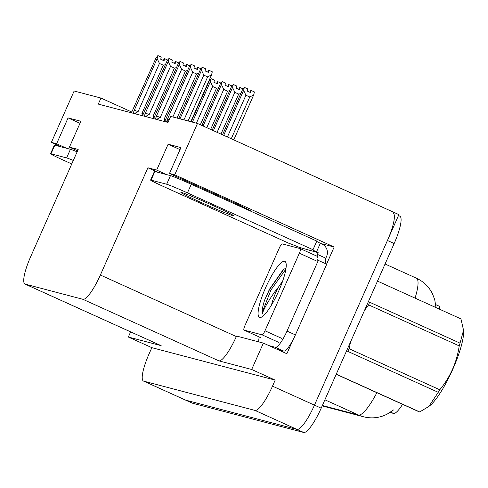 <?xml version="1.0" encoding="UTF-8"?>
<svg xmlns="http://www.w3.org/2000/svg" width="488" height="488" viewBox="0 0 488 488"><rect width="100%" height="100%" fill="white"/><g stroke="black" fill="none" stroke-linecap="round" stroke-linejoin="round"><path stroke-width="0.73" d="M251.936 211.725A30.195 1.08 -156.1 0 0 230.732 201.19L169.476 173.46L174.722 174.838L197.487 123.458L398.891 214.629L314.467 405.144A28.304 6.124 114.4 0 1 297.003 429.428L185.666 400.136A28.304 6.124 114.4 0 1 185.452 400.062A28.304 6.124 114.4 0 0 185.666 400.136L297.003 429.428A28.304 6.124 114.4 0 0 314.467 405.144L387.429 240.486A28.304 6.124 114.4 0 0 393.096 213.122M320.75 243.481L334.164 247.013L326.576 264.142M293.099 339.685L286.871 353.739L263.374 343.101L236.552 336.043L236.32 336.561A28.304 6.124 -65.6 0 1 218.856 360.845L251.686 369.477L263.374 343.101M77.58 150.829L69.424 147.138L78.196 149.444L30.671 256.682A28.304 6.124 -65.6 0 0 25.004 284.053L160.955 345.589A28.304 6.124 -65.6 0 0 161.162 345.669L128.338 337.031L151.835 347.663L275.183 380.115L272.505 386.148A28.304 6.124 114.4 0 1 255.041 410.432L143.704 381.14A28.304 6.124 114.4 0 1 143.49 381.067A28.304 6.124 114.4 0 1 149.157 353.702L151.835 347.663M130.625 331.864L128.338 337.031M131.742 111.996L100.961 98.064L74.139 91.006L51.374 142.386L61.354 146.906M174.722 174.838L334.164 247.013M251.686 369.477L275.183 380.115M197.487 123.458L170.666 116.4L167.988 122.433L98.289 104.097L100.961 98.064M25.004 284.053A28.304 6.124 -65.6 0 0 25.217 284.126L82.905 299.303A28.304 6.124 -65.6 0 0 100.376 275.019L147.894 167.78L157.874 172.301M147.894 167.78L156.666 170.086L166.646 174.606M51.374 142.386L56.614 143.765L66.594 148.285M169.476 173.46L180.938 147.596L168.122 144.222L156.666 170.086M69.424 147.138L80.886 121.274L68.076 117.907L56.614 143.765M435.711 304.634L438.62 305.945A25.474 5.514 114.4 0 1 439.755 309.3M402.57 404.32A25.474 5.514 114.4 0 1 393.529 413.428L390.04 412.506M68.076 117.907L79.989 123.299M168.122 144.222L180.041 149.621M398.476 215.556L399.812 216.16A28.304 6.124 114.4 0 1 394.145 243.53L321.177 408.181A28.304 6.124 114.4 0 1 303.713 432.466L192.376 403.173A28.304 6.124 114.4 0 1 192.162 403.1L143.49 381.067M245.921 95.245L243.634 90.378L244.342 87.364L247.703 88.883L247.19 91.036L250.551 92.555L251.058 90.408L254.413 91.927L253.699 94.94L249.777 96.99L245.921 95.245L227.414 137.006M233.782 139.885L253.699 94.94M231.269 138.751L249.777 96.99M243.634 90.378L223.711 135.328M244.342 87.364L242.353 90.042L222.522 134.792M250.063 92.336L250.936 90.371L249.685 92.165M250.143 92.372L251.015 90.396M208.888 70.29L207.559 72.047M207.943 72.218L208.815 70.254M178.7 118.517L200.232 69.924L202.221 67.246L205.582 68.765L205.07 70.919L208.431 72.438L208.937 70.284L208.016 72.248M208.937 70.284L212.292 71.809L211.579 74.823L207.656 76.872L203.801 75.128L183.958 119.902M203.801 75.128L201.514 70.26L179.981 118.852M202.221 67.246L201.514 70.26M211.579 74.823L190.808 121.701M188.106 120.987L207.656 76.872M220.96 134.084L238.687 94.074L234.832 92.323L232.544 87.462L233.252 84.448L236.613 85.967L236.101 88.121L239.462 89.639L239.968 87.486L243.109 88.914M234.832 92.323L217.099 132.339M232.544 87.462L213.396 130.662M233.252 84.448L231.263 87.126L212.207 130.119M240.791 93.562L238.687 94.074M238.974 89.42L239.846 87.456L238.595 89.243M239.053 89.45L239.925 87.474M210.645 129.411L227.597 91.152L223.742 89.408L221.454 84.546L222.162 81.533L225.523 83.052L225.011 85.199L228.372 86.718L228.878 84.57L232.02 85.992M223.742 89.408L206.79 127.667M221.454 84.546L203.087 125.989M222.162 81.533L220.173 84.211L201.892 125.453M229.702 90.64L227.597 91.152M227.884 86.498L228.756 84.54L227.506 86.327M228.878 84.57L227.963 86.535M200.33 124.745L216.507 88.237L212.652 86.492L210.365 81.63L211.072 78.617L214.433 80.136L213.921 82.283L217.282 83.802L217.788 81.655L220.93 83.076M212.652 86.492L196.396 123.171M210.365 81.63L192.418 122.122M211.072 78.617L209.084 81.289L191.137 121.787M218.612 87.724L216.507 88.237M216.794 83.582L217.666 81.618L216.416 83.411M216.873 83.619L217.746 81.642M197.799 67.368L196.469 69.125M196.853 69.302L197.725 67.338M164.694 121.567L189.143 67.008L191.131 64.331L194.492 65.85L193.98 68.003L197.341 69.522L197.847 67.368L196.926 69.333M197.847 67.368L200.989 68.796M165.395 119.993L164.987 120.908M169.263 119.56L167.585 118.877L166.457 122.031M168.189 121.988L167.152 120.457M198.671 73.444L196.566 73.956L192.711 72.206L172.868 116.98M192.711 72.206L190.424 67.344L167.585 118.877M191.131 64.331L190.424 67.344M177.016 118.072L196.566 73.956M153.604 118.651L178.053 64.093L180.041 61.415L183.403 62.934L182.89 65.081L186.251 66.6L186.758 64.453L185.385 66.209M185.763 66.38L186.636 64.422M186.758 64.453L189.899 65.874M186.715 64.44L185.836 66.417M154.306 117.071L153.897 117.992M187.581 70.522L185.477 71.034L181.621 69.29L160.247 117.529L156.495 115.955L155.367 119.115M160.247 117.529L158.033 118.657C156.355 119.505 155.696 119.127 156.062 117.535M181.621 69.29L179.334 64.428L156.495 115.955M180.041 61.415L179.334 64.428M165.438 119.92L164.102 119.279L185.477 71.034M164.7 121.451L164.102 119.279M175.619 61.537L174.295 63.294M174.674 63.464L175.546 61.5M142.514 115.735L166.963 61.171L168.952 58.493L172.313 60.018L171.8 62.165L175.161 63.684L175.668 61.537L174.753 63.501M175.668 61.537L178.809 62.958M143.216 114.155L142.807 115.076M176.491 67.606L174.387 68.119L170.532 66.374L149.157 114.613L145.406 113.039L144.277 116.199M149.157 114.613L146.943 115.735C145.265 116.583 144.607 116.211 144.973 114.619M170.532 66.374L168.244 61.512L145.406 113.039M168.952 58.493L168.244 61.512M154.348 117.004L153.012 116.358L174.387 68.119M153.61 118.529L153.012 116.358M164.529 58.621L163.206 60.372M163.584 60.549L164.456 58.584M131.424 112.813L155.873 58.255L157.862 55.577L161.223 57.096L160.711 59.249L164.072 60.768L164.578 58.615L163.663 60.579M164.578 58.615L167.719 60.042M132.126 111.24L131.717 112.155M165.401 64.691L163.297 65.203L159.442 63.458L138.067 111.697L134.316 110.123L133.187 113.277M138.067 111.697L135.853 112.819C134.176 113.667 133.517 113.295 133.883 111.703M159.442 63.458L157.154 58.59L134.316 110.123M157.862 55.577L157.154 58.59M143.258 114.082L141.923 113.442L163.297 65.203M142.52 115.613L141.923 113.442M71.76 163.962L63.782 160.351A18.873 0.677 23.9 0 1 50.532 153.763A18.873 0.677 23.9 0 1 51.002 153.805L66.618 157.917A18.873 0.677 23.9 0 1 73.316 160.454M50.532 153.763L54.357 145.137A18.873 0.677 23.9 0 1 54.821 145.186L70.437 149.297A18.873 0.677 23.9 0 1 77.135 151.829M181.603 192.479A28.78 1.031 -156.1 0 0 180.883 192.406A28.78 1.031 -156.1 0 0 203.917 203.728A28.78 1.031 -156.1 0 0 232.788 215.647A28.78 1.031 -156.1 0 0 233.508 215.72A28.78 1.031 -156.1 0 0 210.474 204.399A28.78 1.031 -156.1 0 0 181.603 192.479M151.048 180.127L166.664 184.238A18.873 0.677 23.9 0 1 187.453 192.888L312.991 249.716L316.816 241.096L191.272 184.269A18.873 0.677 23.9 0 0 170.483 175.613L154.873 171.508L151.048 180.127A18.873 0.677 23.9 0 0 150.585 180.078L154.403 171.459A18.873 0.677 23.9 0 1 154.873 171.508M312.991 249.716A18.873 0.677 23.9 0 0 312.527 249.667A18.873 0.677 23.9 0 0 316.505 251.912L318.182 252.674L299.29 247.386A18.873 0.677 23.9 0 0 289.372 243.5L163.828 186.672A18.873 0.677 23.9 0 1 150.585 180.078M316.694 241.365A18.873 0.677 -156.1 0 0 320.323 243.292L322.001 244.049A9.437 9.205 -75.3 0 1 326.57 256.474L325.813 258.195L317.42 254.394L318.182 252.674M277.227 349.371L283.754 351.085A18.873 4.087 -65.6 0 0 295.399 334.902L326.722 264.209L318.329 260.409A18.873 4.087 114.4 0 1 317.828 260.33A18.873 4.087 114.4 0 1 317.42 254.394M295.399 334.902L287.005 331.102A18.873 4.087 114.4 0 1 275.36 347.285L268.833 345.571M258.86 341.911A18.873 4.087 114.4 0 1 259.238 336.97M300.968 248.142L300.675 248.807M316.505 251.912L320.323 243.292M325.838 263.807A18.873 4.087 114.4 0 1 325.813 258.195M287.005 331.102L318.329 260.409M265.637 287.646A30.762 6.661 114.4 0 1 285.876 262.642A30.762 6.661 114.4 0 1 278.691 291.08A30.762 6.661 114.4 0 1 261.135 317.298A30.762 6.661 114.4 0 1 265.637 287.646M286.011 268.156L283.29 269.522L269.474 289.244L264.612 300.096C262.544 306.598 261.745 311.246 262.215 314.046C263.88 308.709 268.138 301.206 274.988 291.537L278.02 287.749A21.332 4.618 -65.6 0 0 276.031 291.97A21.332 4.618 -65.6 0 0 271.456 305.122M282.637 281.131L278.02 287.749M264.984 330.791A4.715 1.019 114.4 0 1 262.068 334.835L244.055 330.095A4.715 1.019 114.4 0 1 244.018 330.083A4.715 1.019 114.4 0 1 244.964 325.52L279.343 247.934A4.715 1.019 114.4 0 1 282.259 243.89L300.272 248.63A4.715 1.019 114.4 0 1 300.309 248.642A4.715 1.019 114.4 0 1 299.364 253.199L264.984 330.791L281.765 338.385M317.108 256.243A4.715 1.019 114.4 0 1 317.005 258.481M283.992 269.016L269.632 289.335L264.612 300.096M285.864 269.156L270.968 289.939L262.385 311.917L262.215 314.046M463.557 330.26L463.6 331.071A44.347 9.595 114.4 0 1 452.101 370.813A44.347 9.595 114.4 0 1 429.83 405.674L428.83 406.461M460.038 343.149A50.947 11.029 114.4 0 1 459.22 345.888L368.66 304.89A50.947 11.029 114.4 0 0 369.477 302.157L460.038 343.149L463.551 330.26L460.94 318.89L377.486 281.112M350.475 342.064L349.213 348.774L439.773 389.772C450.339 376.943 456.823 362.316 459.22 345.888M439.773 389.772A50.947 11.029 114.4 0 1 438.248 392.321L347.688 351.323A50.947 11.029 114.4 0 0 349.213 348.774M336.256 374.168L419.704 411.939L428.83 406.455L438.248 392.321M419.704 411.939A50.947 11.029 114.4 0 1 419.338 411.872A50.947 11.029 114.4 0 1 418.991 411.756L336.201 374.278M368.66 304.89L364.548 310.307M143.704 381.14L192.376 403.173M255.041 410.432L303.713 432.466M272.505 386.148L321.177 408.181M82.905 299.303L218.856 360.845M25.217 284.126L161.162 345.669M100.376 275.019L236.32 336.561M393.529 413.428L390.638 412.116M218.819 195.792L218.471 196.579M393.499 409.975L386.905 414.294L383.904 415.623C377.224 418.149 370.398 418.527 363.432 416.758A33.025 32.22 -75.3 0 1 358.466 414.995A37.741 8.168 -65.6 0 0 376.889 392.694M415.062 298.119A37.741 8.168 -65.6 0 0 416.355 278.166L385.069 264.008M322.367 405.498L358.466 414.995L324.892 399.8M394.145 243.53L387.429 240.486M158.033 118.657L157.569 119.694M146.943 115.735L146.479 116.778M135.853 112.819L135.389 113.863M54.821 145.186L51.002 153.805M66.618 157.917L70.437 149.297M275.36 347.285L283.754 351.085M166.664 184.238L170.483 175.613M187.453 192.888L191.272 184.269M262.068 334.835L278.855 342.43M299.364 253.199L316.145 260.799M300.34 248.66L317.054 256.224M244.055 330.095L260.836 337.69M435.93 307.226L434.735 299.705L432.411 293.63C428.842 286.645 423.486 281.491 416.355 278.166M363.432 416.758L322.184 405.912M165.109 120.524L164.651 121.555M154.019 117.608L153.561 118.639M142.929 114.692L142.472 115.723M131.839 111.776L131.382 112.807M300.309 248.642L317.09 256.237M244.018 330.083L260.805 337.678"/></g></svg>
